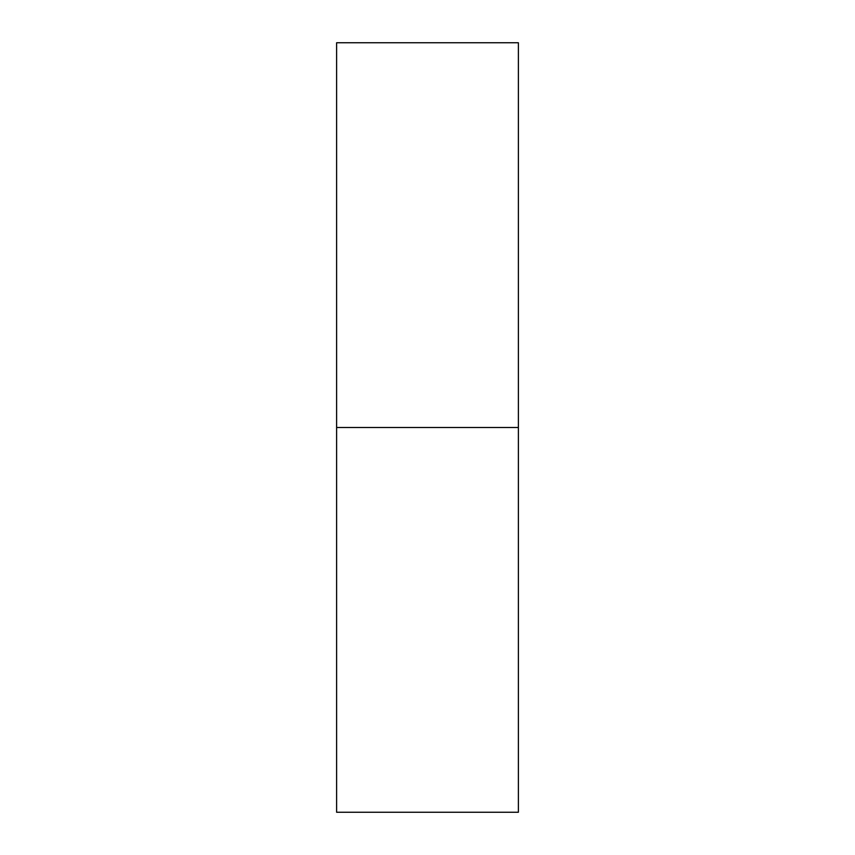 <?xml version="1.0" encoding="UTF-8"?>
<svg xmlns="http://www.w3.org/2000/svg" width="855" height="855" viewBox="0 0 855 855"><rect width="100%" height="100%" fill="white"/><g stroke="black" fill="none" stroke-linecap="round" stroke-linejoin="round"><path stroke-width="1.28" d="M336.613 812.25L336.613 42.75L336.613 427.5L518.387 427.5L518.387 42.75L518.387 427.5L336.613 427.5L336.613 812.25L518.387 812.25L518.387 427.5L518.387 812.25M336.613 42.75L518.387 42.75"/></g></svg>

